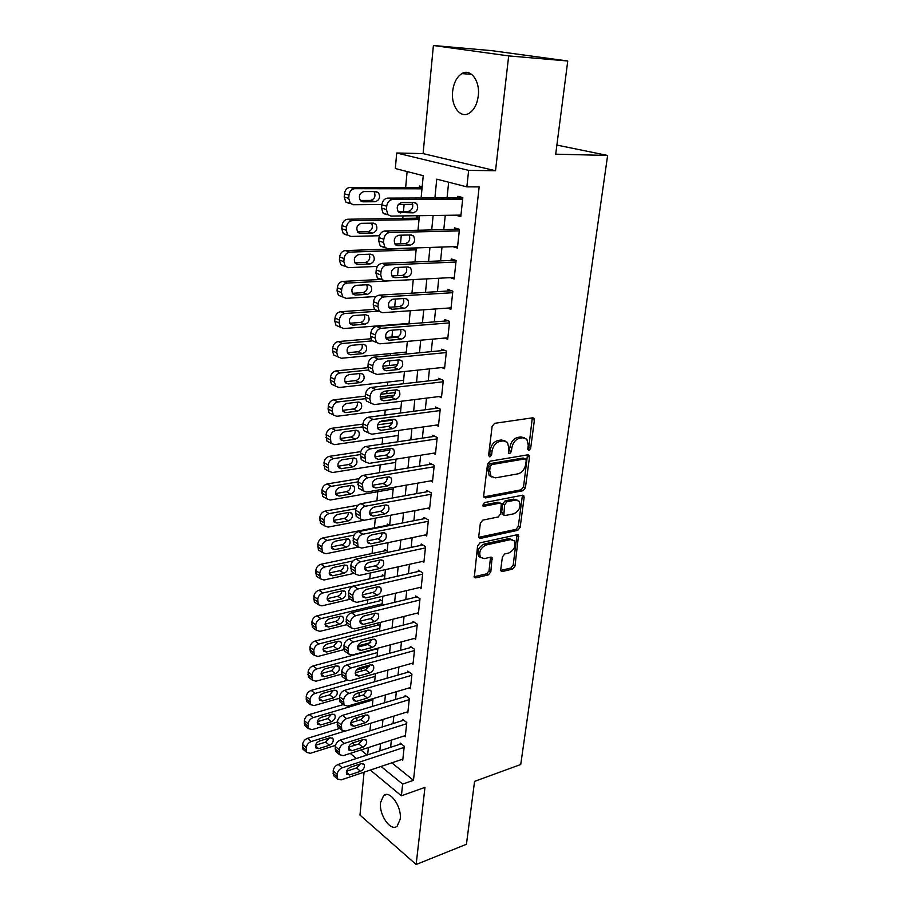 <?xml version="1.0" encoding="UTF-8"?>
<svg xmlns="http://www.w3.org/2000/svg" width="910" height="910" viewBox="0 0 910 910"><rect width="100%" height="100%" fill="white"/><g stroke="black" fill="none" stroke-linecap="round" stroke-linejoin="round"><path stroke-width="1.36" d="M528.972 450.461L530.655 448.38L534.398 420.181L533.942 418.247L532.691 417.804L494.619 423.332L492.117 426.392L488.602 455.307L489.876 456.945L491.616 454.807L492.071 451.098C493.129 445.786 495.779 442.533 499.999 441.361L503.207 440.861L507.473 442.362L508.895 448.368L508.736 453.339L509.668 453.658L511.374 451.553L511.841 447.891C512.922 442.635 515.515 439.428 519.644 438.279L522.761 437.79L526.856 439.212L528.255 445.217L527.777 448.846L528.972 450.461M527.766 449.267L528.755 447.515L532.304 417.861M488.59 455.796L489.728 453.908L490.183 450.2L492.071 451.098M508.417 452.498L509.941 447.003L511.841 447.891M400.195 819.273C402.004 806.76 389.867 789.618 383.633 795.556L380.562 802.563C378.833 814.894 390.788 832.081 397.17 826.132L400.195 819.273M478.285 95.823C480.23 80.922 470.572 68.057 461.87 73.619C456.797 76.895 453.715 82.799 452.645 91.319C450.814 106.06 460.335 118.903 469.185 113.238C474.11 110.042 477.147 104.24 478.285 95.823M500.762 569.501L501.114 571.082L502.479 571.503L512.671 569.057L515.003 566.122L518.529 535.148L517.21 534.727L480.025 542.849L477.591 545.875L474.292 577.452L475.737 577.895L488.442 574.858L490.82 571.867L492.071 557.602L490.672 557.17L484.37 558.603L480.56 557.409C478.569 552.063 480.412 547.934 486.054 545.01L510.521 539.619L514.093 540.733C516.072 545.977 514.298 550.084 508.77 553.03L504.754 553.94L502.388 556.92L500.762 569.501M391.812 762.842L413.481 780.302L402.652 784.101L401.39 795.806L370.325 770.065M567.76 60.993L508.679 55.908L433.399 45.5L491.559 50.642L567.76 60.993L555.703 154.177L607.63 155.451L520.736 764.502L474.576 781.36L466.443 844.264L416.143 864.5L424.97 787.366L401.39 795.806M433.399 45.5L423.093 153.608L495.529 170.739L508.679 55.908M495.529 170.739L468.639 170.375L466.864 186.868L436.754 179.156L434.889 197.936M413.481 780.302L479.161 186.903L466.864 186.868M523.034 490.729L525.411 487.771L529.495 457.116L529.063 455.273L527.789 454.829L489.989 461.199L487.51 464.248L483.688 495.666L484.097 497.417L485.508 497.895L523.034 490.729L521.168 489.808L523.546 486.85L527.47 454.886M524.137 497.406L520.145 527.379L517.801 530.325L480.571 538.356L479.138 537.89L478.762 536.229L480.355 523.159L482.8 520.122L498.157 516.982L500.568 513.979L501.274 503.594L499.909 503.15L483.858 506.29L482.869 505.96L484.313 502.616L522.442 495.233L523.739 495.654L524.137 497.406L522.272 496.473L518.302 526.412L520.145 527.379M364.068 772.169L359.973 815.087L416.143 864.5M380.05 625.614L377.707 623.998L377.582 625.204M382.405 601.112L380.027 599.542L379.914 600.771M384.793 576.269L382.393 574.733L382.28 575.985M387.205 551.062L384.793 549.583L384.668 550.846M390.652 515.242L389.662 525.479L387.228 524.046L387.103 525.332M419.226 217.444L416.507 216.648L416.359 218.161M455.842 215.169L460.79 216.682L462.826 197.595L457.832 196.264L457.673 197.857M452.941 246.678L457.434 248.077L459.436 229.297L384.828 231.004L389.651 232.539C386.443 233.017 384.498 235.235 383.827 239.228L383.542 242.492L384.998 247.452L388.206 248.839L457.605 246.519M450.245 277.641L454.135 278.972L456.115 260.499L451.235 258.918L451.064 260.453M447.47 308.103L450.894 309.354L452.839 291.177L448.004 289.494L447.845 291.007M444.66 338.065L447.697 339.259L449.608 321.378L444.831 319.569L444.671 321.059M441.816 367.549L444.558 368.698L446.435 351.089L441.714 349.178L441.555 350.646M438.984 396.555L441.464 397.67L443.318 380.346L438.643 378.321L438.483 379.766M436.152 425.118L438.415 426.187L440.235 409.136L435.617 407.009L435.469 408.431M433.342 453.237L435.424 454.272L437.209 437.483L432.637 435.253L432.489 436.652M430.544 480.912L432.466 481.925L434.229 465.385L429.702 463.065L429.554 464.453M427.78 508.167L429.565 509.156L431.295 492.867L426.813 490.456L426.676 491.821M425.038 535.012L426.699 535.967L428.405 519.928L423.969 517.437L423.832 518.768M422.32 561.459L423.878 562.391L425.561 546.591L421.171 544.009L421.034 545.317M419.635 587.496L421.102 588.417L422.763 572.845L418.407 570.183L418.27 571.48M416.985 613.158L418.361 614.057L419.999 598.712L415.688 595.97L415.551 597.244M414.368 638.445L415.665 639.32L417.28 624.203L413.015 621.382L412.878 622.645M411.786 663.356L413.003 664.209L414.596 649.319L410.364 646.418L410.239 647.658M409.227 687.914L410.387 688.756L411.946 674.071L407.771 671.102L407.635 672.319M406.702 712.12L407.805 712.939L409.341 698.47L405.2 695.422L405.075 696.628M404.211 735.974L405.257 736.782L406.781 722.517L402.675 719.401L402.55 720.595M448.664 182.205L447.049 197.891M445.263 215.317L443.784 229.661M441.998 247.042L440.576 260.897M438.791 278.244L437.426 291.632M435.64 308.945L434.309 321.878M432.546 339.146L431.26 351.635M429.486 368.857L428.246 380.937M426.483 398.114L425.288 409.762M423.525 426.904L422.376 438.154M420.613 455.239L419.499 466.102M417.758 483.142L416.678 493.618M414.926 510.612L413.891 520.725M412.15 537.673L411.149 547.41M409.42 564.314L408.453 573.71M406.724 590.567L405.792 599.61M404.063 616.423L403.175 625.136M401.447 641.891L400.593 650.286M398.876 666.985L398.045 675.072M396.328 691.725L395.531 699.494M393.825 716.102L393.063 723.564M391.357 740.126L390.629 747.303M459.436 229.297L454.511 227.853L454.34 229.411M401.754 759.486L402.743 760.282L404.245 746.223L400.184 743.038L400.059 744.221M407.123 171.558L405.655 187.54M404.12 204.375L403.46 211.473M403.05 215.92L402.834 218.377M401.287 235.178L400.491 243.812M398.33 267.381L397.579 275.628M395.429 299.037L394.712 306.909M392.574 330.182L391.948 336.973M390.424 353.592L390.242 355.594M389.764 360.804L389.332 365.49M387.808 382.063L387.489 385.578M387 390.936L386.761 393.575M385.237 410.103L384.782 415.074M384.282 420.579L384.225 421.228M382.712 437.71L382.12 444.103M380.209 464.908L379.504 472.677M377.752 491.696L376.922 500.796M375.329 518.154L374.442 527.811M372.793 545.784L372.088 553.496M370.302 572.993L369.767 578.805M367.833 599.781L367.469 603.751M365.422 626.16L365.217 628.344M363.738 644.439L363.636 645.611M361.52 668.634L361.293 671.102M359.325 692.646L358.995 696.207M357.027 717.626L356.72 720.947M422.172 186.766L419.419 186.027L419.271 187.574M407.794 323.528L408.715 323.892M405.337 352.17L406.258 352.557M402.868 380.38L403.562 380.687M376.16 648.637L377.73 649.763M607.63 155.451L556.886 145.088M421.102 197.993L423.241 175.687L395.327 168.532L396.714 152.994L468.639 170.375M423.093 153.608L396.714 152.994M356.379 758.508L350.236 753.412M381.051 766.459L402.652 784.101M433.137 215.499L431.704 229.934M429.964 247.452L428.564 261.397M426.835 278.869L425.493 292.36M423.753 309.787L422.456 322.811M420.727 340.192L419.476 352.773M417.747 370.108L416.541 382.268M414.812 399.558L413.652 411.297M411.934 428.542L410.808 439.86M409.09 457.059L407.998 467.99M406.292 485.144L405.246 495.688M403.539 512.785L402.527 522.954M400.832 540.005L399.854 549.811M398.171 566.816L397.226 576.258M395.531 593.218L394.633 602.318M392.949 619.221L392.073 627.991M390.401 644.837L389.56 653.278M387.887 670.079L387.08 678.2M385.408 694.944L384.634 702.759M382.974 719.457L382.223 726.965M380.562 743.606L379.845 750.83M367.651 754.822L368.345 747.554M369.949 730.81L370.677 723.257M372.292 706.456L373.043 698.596M374.658 681.749L375.443 673.571M377.07 656.667L377.889 648.17M379.515 631.221L380.357 622.394M381.995 605.378L382.871 596.209M384.509 579.147L385.419 569.637M387.068 552.518L388.013 542.644M392.301 498.02L393.313 487.396M394.974 470.129L396.032 459.118M397.693 441.805L398.785 430.396M400.457 413.015L401.594 401.196M403.266 383.781L404.438 371.53M406.122 354.058L407.339 341.387M409.011 323.869L410.274 310.731M411.957 293.168L413.265 279.586L347.279 283.067C344.151 283.601 342.285 285.729 341.694 289.471L341.455 292.542L342.774 296.967L346.084 298.343L376.114 296.512M414.96 261.966L416.302 247.907M417.997 230.241L419.396 215.693M352.363 743.015L355.002 745.165M360.883 749.965L367.048 755.016M455.83 215.272L460.949 215.204M524.365 437.79L520.85 436.925L522.761 437.79M509.941 447.003C511.022 441.76 513.615 438.563 517.733 437.414L520.85 436.925M504.948 440.872L501.308 439.985L503.207 440.861M490.183 450.2C491.241 444.899 493.88 441.657 498.1 440.474L501.308 439.985M483.813 496.905L521.168 489.808M526.242 460.483L525.047 458.89L491.889 464.555L490.16 466.682L489.694 470.561L491.047 476.351L495.461 477.864L518.063 473.814C522.124 472.586 524.683 469.412 525.741 464.282L526.242 460.483M525.252 458.879L523.159 458.014L525.047 458.89M491.605 476.908L489.171 475.418L487.817 469.64L488.283 465.772L490.012 463.645L523.159 458.014M478.842 537.321L515.959 529.358L518.302 526.412M500.341 503.116L498.054 502.195L482.584 505.209M513.797 513.786C519.451 510.84 521.214 506.654 519.11 501.217L515.595 500.068L506.984 501.763L504.584 504.754L503.867 515.106L505.221 515.538L513.797 513.786M517.016 500.034L513.729 499.135L515.595 500.068M502.911 514.605L501.626 512.432L502.729 503.799L505.13 500.807L513.729 499.135M522.272 496.473L522.181 495.279M512.102 539.562L508.69 538.629L510.521 539.619M480.73 557.614L478.74 556.374C476.76 551.039 478.592 546.91 484.234 543.998L508.69 538.629M473.985 576.826L486.645 573.812L489.023 570.832L490.558 557.193M500.807 570.433L510.851 568.045L513.183 565.099L517.005 534.773M422.092 187.574L350.145 187.392C346.96 187.767 345.061 189.906 344.446 193.807L344.208 197.015L345.789 202.02L348.917 203.385M381.87 204.534L353.433 204.739L350.316 203.374L348.735 198.357L348.974 195.138C349.599 191.225 351.51 189.075 354.695 188.688L421.978 188.814M412.776 204.306L398.341 204.409M360.269 200.462L370.632 200.405C374.806 198.971 375.955 196.037 374.067 191.589M362.965 201.815L375.204 201.736C379.561 200.109 380.63 197.072 378.401 192.613L376.058 191.589L363.784 191.589C359.382 193.193 358.29 196.242 360.519 200.746L362.965 201.815L361.156 201.281M460.96 215.101L391.118 216.091L387.967 214.703L386.42 209.527L386.704 206.206C387.387 202.156 389.343 199.927 392.585 199.506L462.655 199.199M462.803 197.834L387.694 198.107L392.585 199.506M400.798 212.997L398.33 211.916C396.134 207.287 397.283 204.124 401.754 202.441L414.186 202.361L416.552 203.396C418.748 207.992 417.633 211.143 413.197 212.849L398.978 212.462M411.946 202.384C413.709 206.945 412.492 209.96 408.294 211.416L398.023 211.53M386.261 214.635L383.11 213.247L381.563 208.094L381.847 204.773C382.507 200.746 384.464 198.528 387.694 198.107M419.169 218.116L347.688 219.242C344.515 219.674 342.638 221.812 342.024 225.646L341.785 228.797L343.275 233.597L346.471 234.973M379.413 235.724L350.941 236.452L347.757 235.087L346.266 230.275L346.505 227.102C347.12 223.246 349.019 221.107 352.181 220.664L419.032 219.56M357.55 231.891L368.038 231.652C372.053 230.298 373.248 227.466 371.621 223.155M360.405 233.404L372.554 233.108C376.842 231.481 377.923 228.501 375.796 224.156L373.396 223.132L361.213 223.348C356.891 224.952 355.787 227.944 357.903 232.334L360.405 233.404L358.347 232.732M416.279 248.18L345.254 250.569C342.114 251.046 340.249 253.185 339.646 256.961L339.407 260.067L340.818 264.662L344.06 266.038M377.423 266.391L348.496 267.654L345.243 266.277L343.843 261.659L344.082 258.542C344.685 254.743 346.562 252.605 349.713 252.115L416.12 249.818M354.9 262.831L365.49 262.399C369.346 261.113 370.575 258.383 369.187 254.208M357.88 264.48L369.96 263.98C374.169 262.342 375.261 259.418 373.236 255.187L370.791 254.152L358.688 254.595C354.434 256.199 353.319 259.134 355.332 263.411L357.88 264.48L355.605 263.673M381.449 279.415L342.877 281.395C339.748 281.918 337.894 284.056 337.303 287.776L337.064 290.836L338.395 295.238L341.694 296.614M352.318 293.282L362.976 292.656C366.696 291.427 367.959 288.8 366.775 284.762M355.4 295.056L367.401 294.351C371.542 292.713 372.645 289.835 370.711 285.717L368.22 284.682L356.197 285.33C352.011 286.934 350.885 289.824 352.818 293.987L355.4 295.056L352.932 294.101M374.465 309.4L340.522 311.721C337.428 312.301 335.585 314.428 334.994 318.09L334.766 321.105L336.017 325.336L339.271 326.713M409.056 323.425L343.707 328.544L340.351 327.168L339.1 322.925L339.339 319.911C339.93 316.225 341.785 314.087 344.89 313.506L378.799 311.14M349.793 323.243L360.508 322.436C364.08 321.264 365.376 318.716 364.387 314.814M352.966 325.154L364.887 324.233C368.959 322.606 370.063 319.774 368.22 315.759L365.683 314.724L353.74 315.577C349.633 317.18 348.496 320.024 350.339 324.074L352.966 325.154L350.304 324.04M459.277 230.878L389.651 232.539M397.829 245.62L395.315 244.54C393.222 240.024 394.371 236.93 398.773 235.246L411.115 234.928L413.527 235.963C415.631 240.433 414.494 243.516 410.137 245.234L397.829 245.62L395.759 244.949M409.09 234.973C410.581 239.398 409.318 242.299 405.303 243.664L394.894 243.994M383.406 247.247L380.198 245.859L378.731 240.923L379.015 237.658C379.675 233.699 381.608 231.481 384.828 231.004M454.306 277.436L385.362 281.042L382.075 279.643L380.71 274.9L380.994 271.68C381.654 267.756 383.576 265.538 386.773 265.015L455.944 262.046M455.432 260.271L382.007 263.354L386.773 265.015M394.906 277.698L392.346 276.606C390.345 272.215 391.516 269.178 395.839 267.494L408.089 266.949L410.558 267.984C412.56 272.329 411.422 275.366 407.134 277.072L394.906 277.698L392.608 276.879M406.247 267.028C407.509 271.294 406.213 274.081 402.345 275.389L391.846 275.912M380.608 279.313L377.332 277.925L375.955 273.193L376.239 269.986C376.888 266.084 378.81 263.866 382.007 263.354M451.053 307.853L382.553 312.699L379.22 311.311L377.934 306.761L378.207 303.599C378.856 299.731 380.778 297.513 383.952 296.933L452.668 292.701M451.667 290.779L379.22 295.147L383.952 296.933M392.028 309.229L389.423 308.149C387.524 303.872 388.695 300.891 392.949 299.197L405.121 298.423L407.635 299.47C409.546 303.701 408.397 306.681 404.188 308.388L392.028 309.229L389.537 308.262M403.448 298.537C404.484 302.655 403.153 305.339 399.445 306.579L388.866 307.307M377.855 310.845L374.522 309.457L373.236 304.93L373.498 301.779C374.147 297.934 376.058 295.716 379.22 295.147M447.857 337.781L379.788 343.832L376.41 342.444L375.193 338.088L375.466 334.971C376.114 331.172 378.014 328.954 381.165 328.328L449.449 322.879M448.073 320.798L376.49 326.417L381.165 328.328M389.207 340.249L386.557 339.168C384.748 335.005 385.931 332.082 390.106 330.375L402.209 329.397L404.757 330.432C406.577 334.561 405.416 337.474 401.276 339.191L389.207 340.249L386.534 339.134M400.662 329.522C401.515 333.492 400.161 336.086 396.589 337.269L385.954 338.19M375.045 341.864L371.769 340.476L370.552 336.131L370.814 333.037C371.451 329.249 373.35 327.043 376.49 326.417M398.716 336.393L385.726 337.508M370.825 338.782L338.213 341.568C335.13 342.194 333.299 344.31 332.719 347.927L332.503 350.885L333.674 354.945L336.734 356.333M406.304 352.079L341.364 358.267L337.974 356.891L336.791 352.818L337.018 349.849C337.61 346.221 339.453 344.094 342.535 343.468L372.645 340.852M347.313 352.739L358.074 351.749C361.52 350.612 362.828 348.166 362.021 344.401M350.566 354.763L362.408 353.66C366.411 352.022 367.538 349.235 365.774 345.322L363.204 344.287L351.328 345.345C347.29 346.96 346.153 349.736 347.904 353.694L350.566 354.763L347.757 353.512M444.717 367.242L377.081 374.454L373.646 373.077L372.509 368.891L372.781 365.831C373.418 362.089 375.295 359.882 378.423 359.2L446.275 352.568M444.615 350.35L373.805 357.175L378.423 359.2M386.432 370.757L383.747 369.688C382.018 365.627 383.201 362.749 387.307 361.054L399.331 359.86L401.924 360.883C403.653 364.91 402.493 367.776 398.421 369.494L386.432 370.757L383.599 369.494M397.92 359.996C398.591 363.829 397.215 366.32 393.791 367.458L383.099 368.561M372.133 372.395L369.062 370.996L367.913 366.821L368.175 363.772C368.8 360.041 370.677 357.846 373.805 357.175M397.465 364.66L382.848 366.15M367.89 367.685L335.938 370.939C332.878 371.61 331.069 373.726 330.489 377.286L330.273 380.198L331.376 384.1L334.243 385.487M403.596 380.3L339.066 387.512L335.631 386.159L334.516 382.245L334.743 379.322C335.324 375.739 337.155 373.612 340.215 372.941L368.436 370.017M383.076 368.504L394.428 367.333M344.89 381.779L355.685 380.608C358.995 379.515 360.326 377.149 359.677 373.51M348.2 383.918L359.973 382.61C363.909 380.971 365.035 378.241 363.352 374.42L360.747 373.396L348.962 374.636C344.981 376.251 343.832 378.992 345.504 382.848L348.2 383.918L345.254 382.507M441.612 396.237L374.408 404.575L370.939 403.21L369.87 399.194L370.131 396.191C370.757 392.494 372.622 390.299 375.739 389.571L443.159 381.79M441.259 379.447L371.166 387.433L375.739 389.571M383.69 400.775L380.983 399.706C379.334 395.759 380.528 392.927 384.566 391.22L396.51 389.821L399.126 390.845C400.787 394.758 399.615 397.579 395.611 399.308L383.69 400.775L380.721 399.365M395.202 389.98C395.702 393.666 394.314 396.066 391.027 397.158L380.312 398.455M369.278 402.402L366.4 401.014L365.32 397.01L365.57 394.019C366.195 390.345 368.061 388.149 371.166 387.433M395.315 392.563L380.733 394.28M365.388 396.1L333.697 399.854C330.66 400.559 328.863 402.675 328.294 406.19L328.078 409.056L329.124 412.81L331.797 414.175M400.935 408.089L336.802 416.302L333.333 414.96L332.286 411.206L332.503 408.328C333.083 404.791 334.891 402.675 337.928 401.958L365.376 398.671M380.096 396.908L394.121 395.224M342.513 410.364L353.319 409.011C356.515 407.964 357.858 405.678 357.357 402.163M345.88 412.605L357.573 411.127C361.452 409.477 362.578 406.793 360.974 403.062L358.335 402.049L346.619 403.471C342.706 405.098 341.557 407.794 343.15 411.559L345.88 412.605L342.808 411.058M438.575 424.777L371.78 434.207L368.277 432.864L367.265 429.008L367.526 426.051C368.14 422.411 369.995 420.215 373.089 419.442L440.087 410.558M437.994 408.101L368.561 417.201L373.089 419.442M381.006 430.305L378.253 429.247C376.683 425.402 377.889 422.615 381.859 420.898L393.723 419.317L396.385 420.318C397.966 424.14 396.783 426.915 392.847 428.644L381.006 430.305L377.923 428.747M392.517 419.476C392.87 423.025 391.471 425.334 388.308 426.392L377.57 427.871M366.468 431.932L363.784 430.555L362.76 426.722L363.01 423.764C363.625 420.147 365.479 417.952 368.561 417.201M392.631 420.101L379.777 421.83M362.988 424.083L331.502 428.326C328.476 429.065 326.69 431.181 326.133 434.639L326.906 441.066L329.397 442.419M398.307 435.458L334.573 444.649L331.069 443.318L330.296 436.88C330.865 433.399 332.662 431.283 335.688 430.532L362.749 426.847M377.73 424.811L392.267 422.832M340.181 438.518L350.998 436.993C354.07 435.97 355.435 433.763 355.071 430.385M343.593 440.849L355.207 439.2C359.029 437.551 360.167 434.9 358.631 431.26L355.958 430.259L344.321 431.863C340.476 433.49 339.305 436.14 340.84 439.814L343.593 440.849L340.431 439.166M435.572 452.884L369.198 463.361L365.661 462.041L364.955 455.432C365.57 451.838 367.412 449.642 370.484 448.835L437.062 438.882M434.809 436.311L366.002 446.48L370.484 448.835M378.355 459.357L375.58 458.322C374.078 454.568 375.284 451.826 379.197 450.109L390.993 448.334L393.666 449.324C395.179 453.043 393.996 455.774 390.117 457.514L378.355 459.357L375.182 457.662M389.855 448.505C390.072 451.917 388.672 454.135 385.635 455.159L374.897 456.82M363.716 460.983L361.213 459.63L360.497 453.043C361.111 449.472 362.942 447.288 366.002 446.48M360.758 451.622L329.329 456.354C326.326 457.138 324.551 459.232 323.994 462.655L324.722 468.9L327.043 470.22M395.713 462.428L332.389 472.552L328.851 471.243L328.123 464.987C328.692 461.552 330.478 459.448 333.481 458.651L360.371 454.568M376.046 452.179L389.935 450.075M337.906 466.238L348.712 464.544C351.67 463.554 353.034 461.427 352.796 458.162M341.341 468.673L352.887 466.841C356.64 465.192 357.778 462.587 356.31 459.027L353.626 458.037L342.058 459.812C338.27 461.45 337.098 464.066 338.565 467.649L341.341 468.673L338.099 466.853M359.052 478.66L327.19 483.949C324.21 484.768 322.447 486.873 321.901 490.24L322.572 496.303L324.733 497.599M393.165 489L330.228 500.034L326.656 498.748L325.985 492.663C326.542 489.284 328.317 487.168 331.297 486.338L358.017 481.868C358.62 478.33 360.451 476.146 363.488 475.304L367.924 477.761C364.876 478.614 363.045 480.798 362.43 484.336L363.09 490.752L366.65 492.048L432.614 480.548M335.665 493.538L346.46 491.673C349.315 490.717 350.68 488.659 350.555 485.53M339.123 496.064L350.589 494.062C354.286 492.412 355.435 489.842 354.036 486.372L351.317 485.405L339.828 487.339C336.097 488.988 334.925 491.559 336.325 495.051L339.123 496.064L335.813 494.119M358.153 505.141L325.086 511.124C322.129 511.989 320.377 514.082 319.831 517.403L320.468 523.307L322.481 524.558M363.431 520.361L328.101 527.095L324.506 525.832L323.88 519.917C324.438 516.584 326.189 514.48 329.158 513.615L355.867 508.724M333.47 520.418L344.242 518.404C346.983 517.471 348.348 515.492 348.337 512.478M336.939 523.034L348.337 520.884C351.977 519.223 353.125 516.687 351.783 513.297L349.053 512.341L337.633 514.446C333.947 516.095 332.776 518.632 334.118 522.056L336.939 523.034L333.583 520.975M388.832 525.002L323.016 537.89C320.081 538.788 318.341 540.881 317.795 544.157L318.386 549.89L320.263 551.119M358.301 547.115L325.996 553.746L322.402 552.518L321.81 546.762C322.356 543.463 324.096 541.37 327.043 540.472L354.126 535.114M331.308 546.91L342.058 544.737C344.697 543.827 346.062 541.916 346.153 539.027M334.778 549.606L346.107 547.297C349.702 545.625 350.851 543.134 349.565 539.823L346.812 538.891L335.471 541.154C331.843 542.804 330.671 545.306 331.945 548.639L334.778 549.606L331.399 547.433M386.295 550.505L320.98 564.268C318.056 565.19 316.327 567.271 315.793 570.513L316.35 576.098L318.079 577.281M354.252 573.334L323.937 580L320.32 578.794L319.763 573.198C320.309 569.944 322.038 567.851 324.961 566.919L352.966 560.97M329.204 573.004L339.908 570.684C342.444 569.797 343.798 567.954 343.98 565.178M332.662 575.78L343.912 573.323C347.461 571.651 348.61 569.194 347.381 565.952L344.617 565.042L333.333 567.453C329.761 569.114 328.59 571.582 329.807 574.847L332.662 575.78L329.249 573.505M383.815 575.643L318.966 590.237C316.066 591.204 314.348 593.274 313.813 596.471L314.337 601.908L315.952 603.046M350.304 599.212L321.901 605.867L318.272 604.695L317.761 599.235C318.284 596.039 320.013 593.946 322.913 592.979L384.532 578.987M327.122 598.7L337.792 596.243C340.226 595.379 341.568 593.616 341.841 590.943M330.569 601.578L341.762 598.962C345.254 597.29 346.403 594.856 345.22 591.693L342.444 590.806L331.24 593.365C327.714 595.026 326.542 597.461 327.714 600.657L330.569 601.578L327.156 599.189M381.37 600.429L316.987 615.831C314.098 616.821 312.392 618.902 311.868 622.053L312.358 627.343L313.859 628.446M346.608 624.704L319.899 631.347L316.248 630.209L315.77 624.897C316.305 621.735 318.011 619.653 320.9 618.652L382.143 603.865M325.086 624.033L335.699 621.439C338.031 620.597 339.373 618.891 339.714 616.332M328.51 626.979L339.635 624.237C343.081 622.542 344.23 620.154 343.104 617.06L340.306 616.184L329.17 618.891C325.689 620.563 324.517 622.963 325.643 626.091L328.51 626.979L325.098 624.51M378.958 624.863L315.031 641.049C312.164 642.073 310.469 644.143 309.957 647.249L310.412 652.413L311.8 653.471M343.843 649.66L317.931 656.451L314.268 655.348L313.825 650.172C314.337 647.056 316.043 644.974 318.909 643.95L379.788 628.401M370.745 642.596L357.835 645.986M323.084 648.989L333.64 646.259L337.621 641.357M326.485 652.026L337.53 649.137C340.932 647.442 342.092 645.088 341 642.051L338.201 641.209L327.134 644.053C323.698 645.736 322.527 648.102 323.607 651.151L326.485 652.026L323.073 649.467M376.603 648.955L313.108 665.904C310.253 666.962 308.581 669.021 308.069 672.092L308.49 677.12L309.787 678.132M341.5 674.162L315.986 681.203L312.312 680.123L311.891 675.083C312.414 672.001 314.098 669.931 316.953 668.873L377.468 652.584M369.289 666.484L356.447 670.033M321.128 673.593L331.604 670.738L335.54 666.018M324.483 676.699L335.471 673.684C338.827 671.978 339.976 669.646 338.941 666.689L336.12 665.87L325.12 668.839C321.742 670.534 320.559 672.865 321.594 675.857L324.483 676.699L321.093 674.071M346.938 680.373L311.209 690.394C308.376 691.475 306.715 693.534 306.204 696.571L306.602 701.473L307.796 702.452M339.419 698.254L314.064 705.591L310.39 704.556L310.003 699.631C310.515 696.594 312.187 694.535 315.019 693.443L375.17 676.426M319.194 697.833L329.602 694.853L333.492 690.337M322.515 701.018L333.435 697.879C336.745 696.173 337.894 693.864 336.893 690.963L334.084 690.167L323.141 693.272C319.797 694.967 318.625 697.276 319.615 700.211L322.515 701.018L319.148 698.323M343.343 704.556L309.343 714.543C306.534 715.647 304.873 717.706 304.372 720.697L304.736 725.475L305.851 726.408M337.371 721.994L312.175 729.627L308.49 728.626L308.126 723.825C308.638 720.834 310.299 718.775 313.12 717.649L372.918 699.938M317.306 721.732L327.634 718.638L331.456 714.304M320.57 724.997L331.422 721.721C334.687 720.015 335.847 717.74 334.88 714.896L332.059 714.134L321.185 717.364C317.897 719.059 316.726 721.346 317.67 724.212L320.57 724.997L317.237 722.244M431.715 464.1L363.488 475.304M434.081 466.773L367.924 477.761M375.75 487.953L372.952 486.941C371.519 483.278 372.725 480.582 376.581 478.853L388.297 476.885L391.004 477.864C392.449 481.504 391.254 484.188 387.444 485.929L375.75 487.953L372.497 486.122M387.239 477.067C387.33 480.343 385.908 482.482 382.996 483.472L372.27 485.314M361.02 489.569L358.688 488.238L358.017 481.845L362.43 484.336M429.702 507.803L364.148 520.281L360.565 519.018L359.95 512.774C360.553 509.293 362.373 507.109 365.399 506.222L431.158 494.232M428.678 491.457L361.008 503.662L365.399 506.222M373.191 516.095L370.37 515.106C369.005 511.522 370.211 508.872 374.01 507.143L385.647 504.993L388.377 505.96C389.753 509.509 388.57 512.148 384.805 513.9L373.191 516.095L369.87 514.15M384.646 505.186C384.611 508.326 383.201 510.385 380.403 511.352L369.699 513.354M358.369 517.71L356.197 516.414L355.583 510.191C356.174 506.722 357.983 504.549 361.008 503.662M426.835 534.636L361.691 548.082L358.074 546.842L357.505 540.779C358.108 537.344 359.905 535.16 362.908 534.238L428.269 521.271M425.698 518.404L358.574 531.588L362.908 534.238M370.666 543.805L367.833 542.826C366.514 539.334 367.731 536.729 371.473 534.978L383.03 532.668L385.783 533.613C387.103 537.071 385.908 539.675 382.211 541.439L370.666 543.805L367.299 541.734M382.075 532.862C381.95 535.876 380.539 537.856 377.855 538.8L367.174 540.961M355.776 545.397L353.762 544.135L353.182 538.094C353.774 534.67 355.571 532.509 358.574 531.588M424.014 561.083L359.257 575.438L355.628 574.233L355.105 568.34C355.696 564.951 357.482 562.778 360.474 561.811L425.425 547.911M422.775 544.953L356.174 559.07L360.474 561.811M368.186 571.082L365.331 570.126C364.08 566.725 365.285 564.143 368.971 562.391L380.471 559.923L383.235 560.833C384.498 564.211 383.303 566.782 379.652 568.545L368.186 571.082L364.785 568.898M379.55 560.116C379.322 563.006 377.912 564.905 375.341 565.815L364.694 568.136M353.239 572.663L351.362 571.434L350.828 565.565C351.408 562.187 353.194 560.025 356.174 559.07M421.239 587.121L356.868 602.374L353.228 601.203L352.739 595.47C353.319 592.137 355.093 589.964 358.062 588.963L422.615 574.153M419.92 571.105L353.808 586.131L358.062 588.963M365.74 597.927L362.874 597.005C361.668 593.684 362.885 591.136 366.514 589.384L377.934 586.745L380.721 587.644C381.927 590.943 380.733 593.479 377.138 595.242L365.74 597.927L362.316 595.64M377.047 586.95C376.729 589.726 375.329 591.545 372.861 592.433L362.271 594.901M350.737 599.508L348.996 598.325L348.496 592.603C349.076 589.282 350.839 587.121 353.808 586.131M418.498 612.783L354.525 628.901L350.862 627.764L350.407 622.178C350.976 618.891 352.739 616.73 355.696 615.695L419.863 599.997M417.11 596.869L351.476 612.771L355.696 615.695M363.329 624.374L360.451 623.475C359.302 620.233 360.519 617.719 364.091 615.956L375.443 613.169L378.241 614.034C379.402 617.264 378.207 619.767 374.658 621.541L363.329 624.374L359.905 621.996M374.567 613.385C374.169 616.024 372.793 617.776 370.427 618.641L359.882 621.257M348.291 625.943L346.676 624.795L346.209 619.232C346.778 615.956 348.541 613.795 351.476 612.771M415.79 638.058L352.204 655.029L348.53 653.915L348.109 648.489C348.678 645.247 350.43 643.086 353.364 642.016L417.144 625.466M414.346 622.258L349.19 639.013L353.364 642.016M360.951 650.422L358.062 649.558C356.97 646.373 358.176 643.905 361.714 642.13L372.986 639.195L375.796 640.037C376.911 643.188 375.716 645.656 372.213 647.431L360.951 650.422L357.528 647.954M372.122 639.411L368.027 644.451L357.55 647.215M345.891 651.969L344.389 650.866L343.957 645.452C344.515 642.221 346.266 640.071 349.19 639.013M413.14 662.981L349.929 680.748L346.244 679.679L345.846 674.39C346.414 671.193 348.155 669.043 351.067 667.94L414.459 650.57M411.627 647.283L346.926 664.857L351.067 667.94M358.62 676.073L355.719 675.231C354.661 672.126 355.878 669.68 359.359 667.906L370.575 664.823L373.396 665.642C374.454 668.725 373.259 671.159 369.813 672.945L358.62 676.073L355.207 673.525M369.71 665.062L365.661 669.885L355.253 672.774M343.525 677.62L342.137 676.551L341.739 671.284C342.296 668.088 344.025 665.949 346.926 664.857M410.512 687.528L347.677 706.092L343.991 705.057L343.616 699.904C344.173 696.753 345.902 694.603 348.803 693.465L411.82 675.3M408.954 671.944L344.708 690.315L348.803 693.465M356.31 701.348L353.41 700.529C352.397 697.492 353.615 695.081 357.05 693.306L368.186 690.076L371.018 690.861C372.031 693.875 370.848 696.286 367.435 698.072L356.31 701.348L352.921 698.721M367.31 690.326L363.329 694.944L353 697.959M341.216 702.873L339.919 701.86L339.544 696.719C340.101 693.568 341.819 691.441 344.708 690.315M407.93 711.734L345.47 731.06L341.762 730.059L341.432 725.042C341.978 721.926 343.696 719.787 346.573 718.627L409.216 699.676M406.338 696.252L342.513 715.385L346.573 718.627M354.047 726.248L351.135 725.463C350.168 722.483 351.385 720.106 354.775 718.32L365.843 714.953L368.675 715.715C369.653 718.661 368.459 721.038 365.103 722.836L354.047 726.248L350.68 723.552M364.955 715.226L361.031 719.628L350.794 722.756M338.941 727.761L337.735 726.783L337.394 721.778C337.94 718.672 339.646 716.545 342.513 715.385M405.382 735.598L343.286 755.653L339.578 754.697L339.271 749.806C339.817 746.723 341.512 744.596 344.378 743.402L406.656 723.712M403.744 720.219L340.363 740.092L344.378 743.402M351.817 750.773L348.894 750.022C347.973 747.11 349.178 744.755 352.523 742.958L363.534 739.466L366.377 740.205C367.31 743.083 366.116 745.438 362.806 747.235L351.817 750.773L348.473 748.02M362.612 739.762L358.779 743.959L348.632 747.201M336.7 752.286L335.585 751.353L335.267 746.462C335.813 743.402 337.508 741.275 340.363 740.092M339.771 728.444L307.5 738.34C304.702 739.477 303.053 741.525 302.564 744.471L302.905 749.146L303.94 750.045M335.471 745.381L310.31 753.321L306.625 752.365L306.283 747.679C306.784 744.721 308.445 742.662 311.243 741.514L344.424 731.253M315.451 745.29L325.689 742.094L329.443 737.942M318.659 748.634L329.443 745.244C332.673 743.527 333.822 741.275 332.901 738.488L330.068 737.748L319.262 741.104C316.009 742.81 314.837 745.062 315.759 747.872L318.659 748.634L315.349 745.825M402.868 759.111L341.136 779.893L337.428 778.971L337.144 774.194C337.678 771.168 339.373 769.041 342.205 767.812L404.12 747.394M401.208 743.845L338.236 764.434L342.205 767.812M349.611 774.945L346.687 774.228C345.8 771.373 347.006 769.052 350.316 767.244L361.259 763.627L364.102 764.332C365.001 767.153 363.807 769.473 360.531 771.282L349.611 774.945L346.312 772.135M360.292 763.945L356.549 767.938L346.505 771.282M334.516 776.446L333.481 775.559L333.174 770.793C333.708 767.767 335.403 765.651 338.236 764.434M528.755 447.515L530.655 448.38M489.728 453.908L491.616 454.807M509.486 450.666L511.374 451.553M517.733 437.414L519.644 438.279M498.1 440.474L499.999 441.361M532.475 419.351L534.398 420.181M483.87 497.042L485.508 497.895M527.595 456.228L529.495 457.116M523.546 486.85L525.411 487.771M490.012 463.645L491.889 464.555M488.283 465.772L490.16 466.682M487.817 469.64L489.694 470.561M515.959 529.358L517.801 530.325M478.876 537.412L480.571 538.356M498.054 502.195L499.909 503.15M482.698 505.687L483.858 506.29M505.13 500.807L506.984 501.763M502.729 503.799L504.584 504.754M501.626 512.432L503.48 513.388M484.234 543.998L486.054 545.01M490.604 558.183L492.424 559.206M489.023 570.832L490.82 571.867M486.645 573.812L488.442 574.858M474.008 576.883L475.737 577.895M517.062 535.819L518.893 536.798M513.183 565.099L515.003 566.122M510.851 568.045L512.671 569.057M500.841 570.559L502.479 571.503M354.695 188.688L350.145 187.392M348.974 195.138L344.446 193.807M348.735 198.357L344.208 197.015M370.632 200.405L375.204 201.736M381.563 208.094L386.42 209.527M381.847 204.773L386.704 206.206M413.197 212.849L408.294 211.416M352.181 220.664L347.688 219.242M346.505 227.102L342.024 225.646M346.266 230.275L341.785 228.797M368.038 231.652L372.554 233.108M349.713 252.115L345.254 250.569M344.082 258.542L339.646 256.961M343.843 261.659L339.407 260.067M365.49 262.399L369.96 263.98M347.279 283.067L342.877 281.395M341.694 289.471L337.303 287.776M341.455 292.542L337.064 290.836M362.976 292.656L367.401 294.351M344.89 313.506L340.522 311.721M339.339 319.911L334.994 318.09M339.1 322.925L334.766 321.105M360.508 322.436L364.887 324.233M378.731 240.923L383.542 242.492M379.015 237.658L383.827 239.228M410.137 245.234L405.303 243.664M375.955 273.193L380.71 274.9M376.239 269.986L380.994 271.68M407.134 277.072L402.345 275.389M373.236 304.93L377.934 306.761M373.498 301.779L378.207 303.599M404.188 308.388L399.445 306.579M370.552 336.131L375.193 338.088M370.814 333.037L375.466 334.971M401.276 339.191L396.589 337.269M342.535 343.468L338.213 341.568M337.018 349.849L332.719 347.927M336.791 352.818L332.503 350.885M358.074 351.749L362.408 353.66M367.913 366.821L372.509 368.891M368.175 363.772L372.781 365.831M398.421 369.494L393.791 367.458M340.215 372.941L335.938 370.939M334.743 379.322L330.489 377.286M334.516 382.245L330.273 380.198M355.685 380.608L359.973 382.61M365.32 397.01L369.87 399.194M365.57 394.019L370.131 396.191M395.611 399.308L391.027 397.158M337.928 401.958L333.697 399.854M332.503 408.328L328.294 406.19M332.286 411.206L328.078 409.056M353.319 409.011L357.573 411.127M362.76 426.722L367.265 429.008M363.01 423.764L367.526 426.051M392.847 428.644L388.308 426.392M335.688 430.532L331.502 428.326M330.296 436.88L326.133 434.639M330.08 439.712L325.916 437.46M350.998 436.993L355.207 439.2M360.246 455.944L364.705 458.333M360.497 453.043L364.955 455.432M390.117 457.514L385.635 455.159M333.481 458.651L329.329 456.354M328.123 464.987L323.994 462.655M327.918 467.774L323.789 465.431M348.712 464.544L352.887 466.841M331.297 486.338L327.19 483.949M325.985 492.663L321.901 490.24M325.78 495.404L321.685 492.97M346.46 491.673L350.589 494.062M329.158 513.615L325.086 511.124M323.88 519.917L319.831 517.403M323.676 522.624L319.626 520.099M344.242 518.404L348.337 520.884M327.043 540.472L323.016 537.89M321.81 546.762L317.795 544.157M321.605 549.424L317.59 546.808M342.058 544.737L346.107 547.297M324.961 566.919L320.98 564.268M319.763 573.198L315.793 570.513M319.569 575.814L315.588 573.118M339.908 570.684L343.912 573.323M322.913 592.979L318.966 590.237M317.761 599.235L313.813 596.471M317.556 601.817L313.62 599.042M337.792 596.243L341.762 598.962M320.9 618.652L316.987 615.831M315.77 624.897L311.868 622.053M315.577 627.434L311.675 624.59M335.699 621.439L339.635 624.237M318.909 643.95L315.031 641.049M313.825 650.172L309.957 647.249M313.632 652.686L309.764 649.751M333.64 646.259L337.53 649.137M316.953 668.873L313.108 665.904M311.891 675.083L308.069 672.092M311.709 677.552L307.876 674.549M331.604 670.738L335.471 673.684M315.019 693.443L311.209 690.394M310.003 699.631L306.204 696.571M309.81 702.065L306.022 698.994M329.602 694.853L333.435 697.879M313.12 717.649L309.343 714.543M308.126 723.825L304.372 720.697M307.944 726.226L304.19 723.086M327.634 718.638L331.422 721.721M357.778 484.7L362.18 487.203M387.444 485.929L382.996 483.472M355.344 513.001L359.712 515.595M355.583 510.191L359.95 512.774M384.805 513.9L380.403 511.352M352.943 540.859L357.266 543.554M353.182 538.094L357.505 540.779M382.211 541.439L377.855 538.8M350.589 568.284L354.866 571.071M350.828 565.565L355.105 568.34M379.652 568.545L375.341 565.815M348.268 595.288L352.5 598.154M348.496 592.603L352.739 595.47M377.138 595.242L372.861 592.433M345.982 621.871L350.179 624.829M346.209 619.232L350.407 622.178M374.658 621.541L370.427 618.641M343.73 648.057L347.882 651.094M343.957 645.452L348.109 648.489M372.213 647.431L368.027 644.451M341.512 673.844L345.629 676.96M341.739 671.284L345.846 674.39M369.813 672.945L365.661 669.885M339.328 699.244L343.4 702.44M339.544 696.719L343.616 699.904M367.435 698.072L363.329 694.944M337.178 724.269L341.216 727.534M337.394 721.778L341.432 725.042M365.103 722.836L361.031 719.628M335.062 748.919L339.055 752.263M335.267 746.462L339.271 749.806M362.806 747.235L358.779 743.959M311.243 741.514L307.5 738.34M306.283 747.679L302.564 744.471M306.101 750.045L302.382 746.837M325.689 742.094L329.443 745.244M332.969 773.204L336.927 776.617M333.174 770.793L337.144 774.194M360.531 771.282L356.549 767.938M383.633 795.556L386.602 794.498M461.87 73.619L471.642 74.324M532.885 417.792L533.942 418.247M528.073 454.818L529.063 455.273M489.171 475.418L491.047 476.351M502.013 514.139L503.867 515.106M522.829 495.199L523.739 495.654M478.74 556.374L480.56 557.409M491.241 557.136L492.071 557.602M517.699 534.705L518.529 535.148M350.316 203.374L345.789 202.02M374.806 191.589L378.401 192.613M383.11 213.247L387.967 214.703M416.552 203.396L412.924 202.373M347.757 235.087L343.275 233.597M372.577 223.143L375.796 224.156M345.243 266.277L340.818 264.662M370.29 254.174L373.236 255.187M342.774 296.967L338.395 295.238M367.97 284.693L370.711 285.717M340.351 327.168L336.017 325.336M365.661 314.724L368.22 315.759M380.198 245.859L384.998 247.452M413.527 235.963L410.274 234.951M377.332 277.925L382.075 279.643M410.558 267.984L407.589 266.971M374.522 309.457L379.22 311.311M407.635 299.47L404.882 298.446M371.769 340.476L376.41 342.444M404.757 330.432L402.174 329.397M337.974 356.891L333.674 354.945M363.363 344.276L365.774 345.322M369.062 370.996L373.646 373.077M401.924 360.883L399.501 359.848M335.631 386.159L331.376 384.1M361.088 373.384L363.352 374.42M366.4 401.014L370.939 403.21M399.126 390.845L396.851 389.798M333.333 414.96L329.124 412.81M358.858 402.027L360.974 403.062M363.784 430.555L368.277 432.864M396.385 420.318L394.246 419.283M331.069 443.318L326.906 441.066M356.64 430.237L358.631 431.26M361.213 459.63L365.661 462.041M393.666 449.324L391.675 448.3M328.851 471.243L324.722 468.9M354.456 458.026L356.31 459.027M326.656 498.748L322.572 496.303M352.295 485.383L354.036 486.372M324.506 525.832L320.468 523.307M350.168 512.33L351.783 513.297M322.402 552.518L318.386 549.89M348.064 538.879L349.565 539.823M320.32 578.794L316.35 576.098M345.971 565.042L347.381 565.952M318.272 604.695L314.337 601.908M343.912 590.806L345.22 591.693M316.248 630.209L312.358 627.343M341.887 616.207L343.104 617.06M314.268 655.348L310.412 652.413M339.874 641.231L341 642.051M312.312 680.123L308.49 677.12M337.883 665.892L338.941 666.689M310.39 704.556L306.602 701.473M335.915 690.201L336.893 690.963M308.49 728.626L304.736 725.475M333.97 714.157L334.88 714.896M358.688 488.238L363.09 490.752M391.004 477.864L389.139 476.851M356.197 516.414L360.565 519.018M388.377 505.96L386.636 504.97M353.762 544.135L358.074 546.842M385.783 533.613L384.168 532.646M351.362 571.434L355.628 574.233M383.235 560.833L381.722 559.9M348.996 598.325L353.228 601.203M380.721 587.644L379.311 586.722M346.676 624.795L350.862 627.764M378.241 614.034L376.933 613.158M344.389 650.866L348.53 653.915M375.796 640.037L374.579 639.184M342.137 676.551L346.244 679.679M373.396 665.642L372.258 664.812M339.919 701.86L343.991 705.057M371.018 690.861L369.96 690.076M337.735 726.783L341.762 730.059M368.675 715.715L367.697 714.953M335.585 751.353L339.578 754.697M366.377 740.205L365.456 739.466M306.625 752.365L302.905 749.146M332.048 737.783L332.901 738.488M333.481 775.559L337.428 778.971M364.102 764.332L363.249 763.627"/></g></svg>
